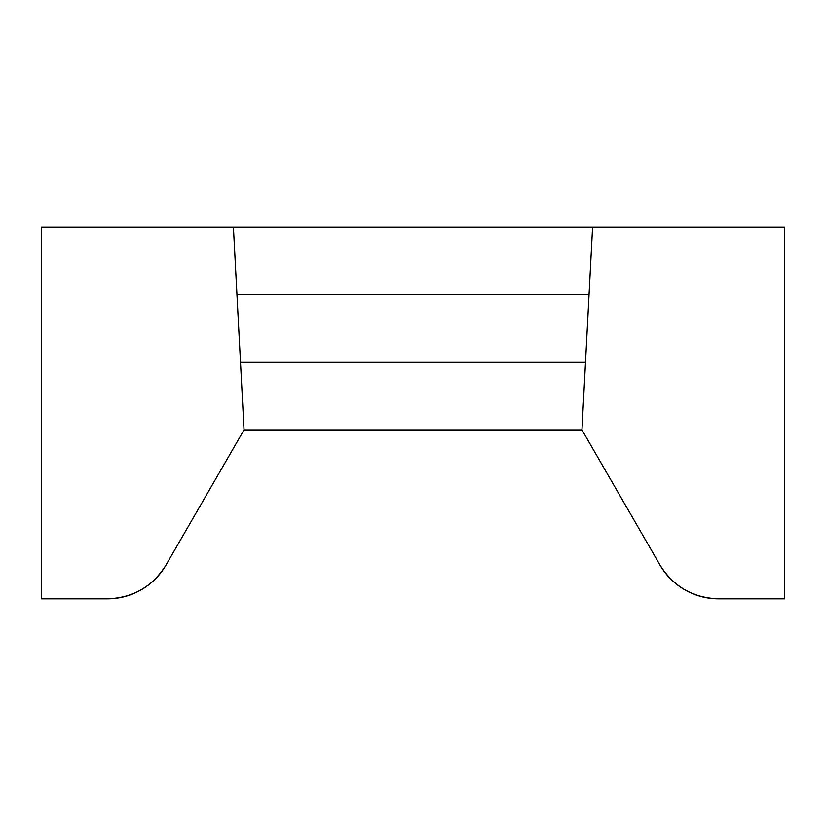 <?xml version="1.0" encoding="UTF-8"?>
<svg xmlns="http://www.w3.org/2000/svg" width="826" height="826" viewBox="0 0 826 826"><rect width="100%" height="100%" fill="white"/><g stroke="black" fill="none" stroke-linecap="round" stroke-linejoin="round"><path stroke-width="1.24" d="M233.417 227.15L244.042 429.892L166.005 565.056A67.577 67.577 0 0 1 107.483 598.85L41.3 598.85L41.3 227.15L784.7 227.15L784.7 598.85L718.517 598.85A67.577 67.577 0 0 1 659.995 565.056L581.958 429.892L592.583 227.15M589.041 294.727L236.959 294.727M784.7 598.85L718.517 598.85C693.035 597.941 673.52 586.677 659.995 565.056L581.958 429.892L244.042 429.892L166.005 565.056C152.48 586.677 132.965 597.941 107.483 598.85M585.5 362.315L240.5 362.315"/></g></svg>
